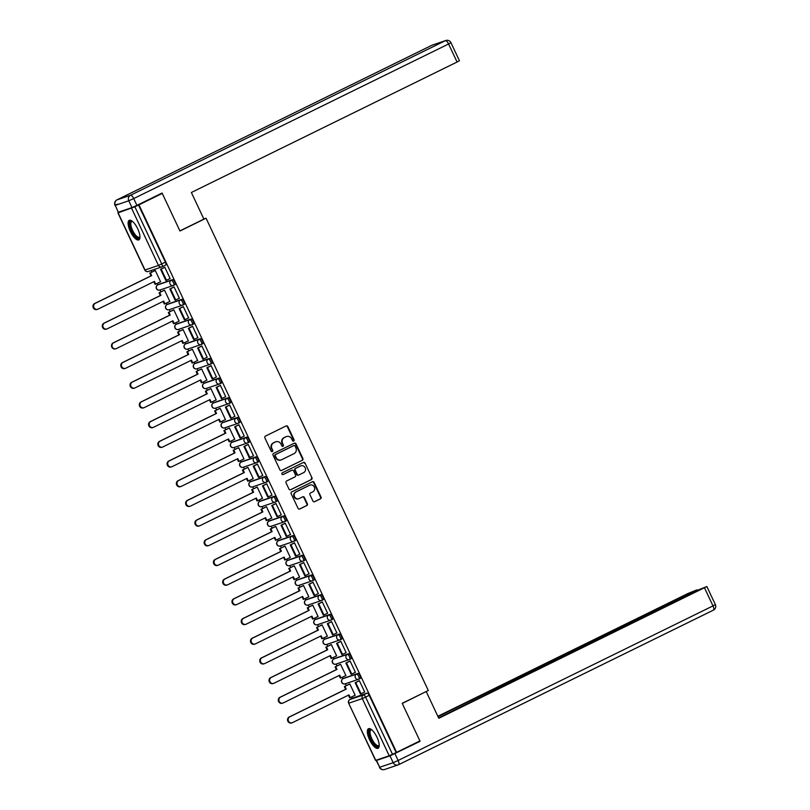 <?xml version="1.0" encoding="UTF-8"?>
<svg xmlns="http://www.w3.org/2000/svg" width="810" height="810" viewBox="0 0 810 810"><rect width="100%" height="100%" fill="white"/><g stroke="black" fill="none" stroke-linecap="round" stroke-linejoin="round"><path stroke-width="1.21" d="M293.676 441.035A0.962 0.891 71.2 0 0 294.07 439.779L287.874 426.617A1.367 1.276 71.2 0 0 286.143 425.938L265.457 436.094A1.367 1.276 71.2 0 0 264.89 437.896L271.087 451.059A0.962 0.891 71.2 0 0 272.302 451.534A0.962 0.891 71.2 0 0 272.697 450.269L271.897 448.568A4.384 4.09 71.2 0 1 273.709 442.797L275.43 441.946A4.384 4.09 71.2 0 1 280.969 444.113L281.769 445.814A0.962 0.891 71.2 0 0 282.984 446.28A0.962 0.891 71.2 0 0 283.378 445.024L282.579 443.323A4.384 4.09 71.2 0 1 284.391 437.552L286.112 436.701A4.384 4.09 71.2 0 1 291.661 438.858L292.461 440.569A0.962 0.891 71.2 0 0 293.676 441.035M293.321 441.126A0.962 0.891 71.2 0 0 293.595 439.941L287.398 426.779A1.367 1.276 71.2 0 0 286.041 425.989M271.947 451.615A0.962 0.891 71.2 0 0 272.221 450.431L271.897 448.568M282.639 446.371A0.962 0.891 71.2 0 0 282.903 445.186L282.579 443.323M358.992 679.094L360.197 678.507A2.794 1.002 -116.1 0 0 360.248 678.486A2.794 1.002 -116.1 0 0 359.934 675.601A2.794 1.002 -116.1 0 0 357.828 673.454L344.361 678.031A2.794 1.002 -116.1 0 0 344.311 678.051A2.794 1.002 -116.1 0 0 344.27 678.071M349.728 659.411L350.933 658.813A2.794 1.002 -116.1 0 0 350.983 658.803A2.794 1.002 -116.1 0 0 350.669 655.908A2.794 1.002 -116.1 0 0 348.563 653.771L335.087 658.338A2.794 1.002 -116.1 0 0 335.046 658.358A2.794 1.002 -116.1 0 0 335.006 658.378M340.463 639.718L341.668 639.13A2.794 1.002 -116.1 0 0 341.709 639.11A2.794 1.002 -116.1 0 0 341.405 636.225A2.794 1.002 -116.1 0 0 339.299 634.078L325.822 638.655A2.794 1.002 -116.1 0 0 325.782 638.675A2.794 1.002 -116.1 0 0 325.742 638.695M331.199 620.025L332.404 619.437A2.794 1.002 -116.1 0 0 332.444 619.417A2.794 1.002 -116.1 0 0 332.141 616.531A2.794 1.002 -116.1 0 0 330.034 614.385L316.558 618.962A2.794 1.002 -116.1 0 0 316.518 618.982A2.794 1.002 -116.1 0 0 316.477 619.002M321.934 600.342L323.139 599.744A2.794 1.002 -116.1 0 0 323.18 599.734A2.794 1.002 -116.1 0 0 322.876 596.838A2.794 1.002 -116.1 0 0 320.76 594.702L307.294 599.279A2.794 1.002 -116.1 0 0 307.253 599.289A2.794 1.002 -116.1 0 0 307.213 599.319M312.67 580.649L313.875 580.061A2.794 1.002 -116.1 0 0 313.916 580.041A2.794 1.002 -116.1 0 0 313.612 577.155A2.794 1.002 -116.1 0 0 311.496 575.009L298.029 579.585A2.794 1.002 -116.1 0 0 297.989 579.606A2.794 1.002 -116.1 0 0 297.948 579.626M303.406 560.965L304.611 560.368A2.794 1.002 -116.1 0 0 304.651 560.348A2.794 1.002 -116.1 0 0 304.347 557.462A2.794 1.002 -116.1 0 0 302.231 555.326L288.765 559.892A2.794 1.002 -116.1 0 0 288.725 559.913A2.794 1.002 -116.1 0 0 288.684 559.933M294.141 541.272L295.346 540.685A2.794 1.002 -116.1 0 0 295.387 540.665A2.794 1.002 -116.1 0 0 295.083 537.779A2.794 1.002 -116.1 0 0 292.967 535.633L279.501 540.209A2.794 1.002 -116.1 0 0 279.46 540.219A2.794 1.002 -116.1 0 0 279.42 540.25M284.877 521.579L286.082 520.992A2.794 1.002 -116.1 0 0 286.122 520.972A2.794 1.002 -116.1 0 0 285.819 518.086A2.794 1.002 -116.1 0 0 283.702 515.94L270.236 520.516A2.794 1.002 -116.1 0 0 270.196 520.536A2.794 1.002 -116.1 0 0 270.155 520.557M275.613 501.896L276.817 501.299A2.794 1.002 -116.1 0 0 276.858 501.289A2.794 1.002 -116.1 0 0 276.554 498.393A2.794 1.002 -116.1 0 0 274.438 496.257L260.972 500.823A2.794 1.002 -116.1 0 0 260.931 500.843A2.794 1.002 -116.1 0 0 260.891 500.863M266.348 482.203L267.553 481.616A2.794 1.002 -116.1 0 0 267.594 481.596A2.794 1.002 -116.1 0 0 267.29 478.71A2.794 1.002 -116.1 0 0 265.174 476.563L251.707 481.14A2.794 1.002 -116.1 0 0 251.667 481.16A2.794 1.002 -116.1 0 0 251.626 481.18M257.084 462.51L258.289 461.923A2.794 1.002 -116.1 0 0 258.329 461.902A2.794 1.002 -116.1 0 0 258.025 459.017A2.794 1.002 -116.1 0 0 255.909 456.87L242.443 461.447A2.794 1.002 -116.1 0 0 242.392 461.467A2.794 1.002 -116.1 0 0 242.362 461.487M247.819 442.827L249.024 442.23A2.794 1.002 -116.1 0 0 249.065 442.219A2.794 1.002 -116.1 0 0 248.751 439.324A2.794 1.002 -116.1 0 0 246.645 437.187L233.179 441.764A2.794 1.002 -116.1 0 0 233.128 441.774A2.794 1.002 -116.1 0 0 233.088 441.804M238.545 423.134L239.75 422.547A2.794 1.002 -116.1 0 0 239.8 422.526A2.794 1.002 -116.1 0 0 239.487 419.641A2.794 1.002 -116.1 0 0 237.381 417.494L223.914 422.071A2.794 1.002 -116.1 0 0 223.864 422.091A2.794 1.002 -116.1 0 0 223.823 422.111M229.281 403.451L230.485 402.853A2.794 1.002 -116.1 0 0 230.536 402.833A2.794 1.002 -116.1 0 0 230.222 399.948A2.794 1.002 -116.1 0 0 228.116 397.811L214.65 402.378A2.794 1.002 -116.1 0 0 214.599 402.398A2.794 1.002 -116.1 0 0 214.559 402.418M220.016 383.758L221.221 383.16A2.794 1.002 -116.1 0 0 221.272 383.15A2.794 1.002 -116.1 0 0 220.958 380.255A2.794 1.002 -116.1 0 0 218.852 378.118L205.375 382.695A2.794 1.002 -116.1 0 0 205.335 382.705A2.794 1.002 -116.1 0 0 205.294 382.735M210.752 364.065L211.957 363.477A2.794 1.002 -116.1 0 0 211.997 363.457A2.794 1.002 -116.1 0 0 211.694 360.572A2.794 1.002 -116.1 0 0 209.587 358.425L196.111 363.001A2.794 1.002 -116.1 0 0 196.071 363.022A2.794 1.002 -116.1 0 0 196.03 363.042M201.487 344.382L202.692 343.784A2.794 1.002 -116.1 0 0 202.733 343.764A2.794 1.002 -116.1 0 0 202.429 340.878A2.794 1.002 -116.1 0 0 200.323 338.742L186.847 343.308A2.794 1.002 -116.1 0 0 186.806 343.329A2.794 1.002 -116.1 0 0 186.766 343.349M192.223 324.688L193.428 324.101A2.794 1.002 -116.1 0 0 193.469 324.081A2.794 1.002 -116.1 0 0 193.165 321.195A2.794 1.002 -116.1 0 0 191.049 319.049L177.582 323.625A2.794 1.002 -116.1 0 0 177.542 323.646A2.794 1.002 -116.1 0 0 177.501 323.666M182.959 304.995L184.164 304.408A2.794 1.002 -116.1 0 0 184.204 304.388A2.794 1.002 -116.1 0 0 183.9 301.502A2.794 1.002 -116.1 0 0 181.784 299.356L168.318 303.932A2.794 1.002 -116.1 0 0 168.277 303.952A2.794 1.002 -116.1 0 0 168.237 303.973M173.694 285.312L174.899 284.715A2.794 1.002 -116.1 0 0 174.94 284.705A2.794 1.002 -116.1 0 0 174.636 281.809A2.794 1.002 -116.1 0 0 172.52 279.673L159.054 284.249A2.794 1.002 -116.1 0 0 159.013 284.259A2.794 1.002 -116.1 0 0 158.973 284.29M137.751 228.855A10.894 3.888 -116.1 0 0 129.246 220.34A10.894 3.888 -116.1 0 0 130.329 231.376A10.894 3.888 -116.1 0 0 138.844 239.892A10.894 3.888 -116.1 0 0 137.751 228.855M376.984 737.242A10.894 3.888 -116.1 0 0 368.469 728.727A10.894 3.888 -116.1 0 0 369.562 739.763A10.894 3.888 -116.1 0 0 378.067 748.278A10.894 3.888 -116.1 0 0 376.984 737.242M312.913 501.015A1.367 1.276 71.2 0 0 314.644 501.694L320.446 498.849A1.367 1.276 71.2 0 0 321.013 497.046L314.138 482.426A1.367 1.276 71.2 0 0 312.407 481.748L291.721 491.903A1.367 1.276 71.2 0 0 291.154 493.705L298.039 508.326A1.367 1.276 71.2 0 0 299.771 509.004L306.777 505.561A1.367 1.276 71.2 0 0 307.344 503.759L304.398 497.502A1.367 1.276 71.2 0 0 302.667 496.824L299.194 498.535A3.665 3.422 71.2 0 1 294.465 496.52A3.665 3.422 71.2 0 1 296.075 491.903L309.683 485.22A3.665 3.422 71.2 0 1 314.412 487.225A3.665 3.422 71.2 0 1 312.802 491.842L310.534 492.956A1.367 1.276 71.2 0 0 309.967 494.758L312.913 501.015M159.185 194.451L162.263 193.408L179.962 231.022L206.064 218.204L428.308 690.495L402.205 703.313L419.904 740.927L396.606 752.358L138.966 204.849L134.865 206.793L161.767 263.959A2.794 1.002 63.9 0 1 162.051 266.794A2.794 1.002 63.9 0 1 162 266.814A2.794 2.602 71.2 0 1 161.716 266.935A2.794 2.794 0 0 0 162.051 266.794L165.675 265.012A2.794 1.002 63.9 0 1 165.635 265.032L162.091 266.774M162.263 193.408L138.966 204.849M302.322 460.313A1.367 1.276 71.2 0 0 302.889 458.511L296.004 443.89A1.367 1.276 71.2 0 0 294.273 443.222L273.588 453.377A1.367 1.276 71.2 0 0 273.031 455.179L279.906 469.8A1.367 1.276 71.2 0 0 281.637 470.468L301.846 460.475A1.367 1.276 71.2 0 0 302.413 458.673L295.529 444.052A1.367 1.276 71.2 0 0 294.172 443.272M305.066 463.158L311.951 477.778A1.367 1.276 71.2 0 1 311.384 479.581L290.699 489.736A1.367 1.276 71.2 0 1 288.967 489.058L286.031 482.8A1.367 1.276 71.2 0 1 286.588 480.998L294.982 476.887A1.367 1.276 71.2 0 0 295.549 475.075L293.595 470.934A1.367 1.276 71.2 0 0 291.863 470.256L283.125 474.538A0.962 0.891 71.2 0 1 281.89 474.012A0.962 0.891 71.2 0 1 282.315 472.807L303.335 462.48A1.367 1.276 71.2 0 1 305.066 463.158L311.951 477.778M353.535 697.764A2.794 1.002 63.9 0 1 353.575 697.734A2.794 1.002 63.9 0 1 353.626 697.724L367.092 693.147L363.457 694.929A2.794 1.002 63.9 0 1 365.604 697.126L392.506 754.302L389.215 755.781L375.556 760.387L348.654 703.212L375.749 760.347M150.964 270.58L151.713 272.17M157.039 283.48L157.707 284.897M160.086 289.96L160.977 291.853M166.303 303.163L166.971 304.59M169.351 309.653L170.242 311.546M175.567 322.856L176.236 324.283A2.794 1.002 63.9 0 1 176.256 324.273A2.794 1.002 63.9 0 1 176.297 324.253L189.763 319.677A2.794 1.002 63.9 0 1 191.879 321.823A2.794 1.002 63.9 0 1 192.183 324.709A2.794 1.002 63.9 0 1 192.142 324.729A2.794 2.602 -108.8 0 1 188.608 323.352A2.794 2.602 -108.8 0 1 189.763 319.677L191.049 319.049M178.615 329.346L179.506 331.239M184.832 342.539L185.5 343.966M187.89 349.029L188.77 350.922M194.096 362.232L194.764 363.66M197.154 368.722L198.045 370.615M203.361 381.925L204.029 383.353M206.418 388.415L207.309 390.298M212.625 401.608L213.303 403.036M215.683 408.098L216.574 409.992M221.889 421.301L222.568 422.729M224.947 427.791L225.838 429.685M231.154 440.994L231.832 442.422M234.211 447.474L235.102 449.368M240.418 460.677L241.096 462.105M243.476 467.167L244.367 469.061M249.693 480.37L250.361 481.798A2.794 1.002 63.9 0 1 250.371 481.788A2.794 1.002 63.9 0 1 250.422 481.768L263.888 477.191A2.794 1.002 63.9 0 1 265.994 479.338A2.794 1.002 63.9 0 1 266.308 482.223A2.794 1.002 63.9 0 1 266.267 482.244A2.794 2.602 -108.8 0 1 262.734 480.867A2.794 2.602 -108.8 0 1 263.888 477.191L265.174 476.563M252.74 486.861L253.631 488.754M258.957 500.064L259.625 501.481A2.794 1.002 63.9 0 1 259.635 501.481A2.794 1.002 63.9 0 1 259.686 501.461L273.152 496.884A2.794 1.002 63.9 0 1 275.268 499.031A2.794 1.002 63.9 0 1 275.572 501.916A2.794 1.002 63.9 0 1 275.532 501.937A2.794 2.602 -108.8 0 1 271.998 500.56A2.794 2.602 -108.8 0 1 273.152 496.884L274.438 496.257M262.005 506.544L262.896 508.437M268.221 519.747L268.89 521.174A2.794 1.002 63.9 0 1 268.91 521.164A2.794 1.002 63.9 0 1 268.95 521.144L282.417 516.577A2.794 1.002 63.9 0 1 284.533 518.714A2.794 1.002 63.9 0 1 284.837 521.61A2.794 1.002 63.9 0 1 284.796 521.62A2.794 2.602 -108.8 0 1 281.262 520.253A2.794 2.602 -108.8 0 1 282.417 516.577L283.702 515.94M271.269 526.237L272.16 528.13M277.486 539.44L278.154 540.867A2.794 1.002 63.9 0 1 278.174 540.857A2.794 1.002 63.9 0 1 278.215 540.837L291.681 536.26A2.794 1.002 63.9 0 1 293.797 538.407A2.794 1.002 63.9 0 1 294.101 541.293A2.794 1.002 63.9 0 1 294.06 541.313A2.794 2.602 -108.8 0 1 290.527 539.936A2.794 2.602 -108.8 0 1 291.681 536.26L292.967 535.633M280.533 545.93L281.424 547.813M286.75 559.123L287.418 560.55A2.794 1.002 63.9 0 1 287.439 560.54A2.794 1.002 63.9 0 1 287.479 560.53L300.945 555.954A2.794 1.002 63.9 0 1 303.061 558.1A2.794 1.002 63.9 0 1 303.365 560.986A2.794 1.002 63.9 0 1 303.325 561.006A2.794 2.602 -108.8 0 1 299.791 559.629A2.794 2.602 -108.8 0 1 300.945 555.954L302.231 555.326M289.798 565.613L290.689 567.506M296.014 578.816L296.683 580.244A2.794 1.002 63.9 0 1 296.703 580.233A2.794 1.002 63.9 0 1 296.743 580.213L310.21 575.647A2.794 1.002 63.9 0 1 312.326 577.783A2.794 1.002 63.9 0 1 312.63 580.669A2.794 1.002 63.9 0 1 312.589 580.689A2.794 2.602 -108.8 0 1 309.055 579.312A2.794 2.602 -108.8 0 1 310.21 575.647L311.496 575.009M299.062 585.306L299.953 587.199M305.279 598.509L305.947 599.937A2.794 1.002 63.9 0 1 305.967 599.926A2.794 1.002 63.9 0 1 306.008 599.906L319.474 595.33A2.794 1.002 63.9 0 1 321.59 597.476A2.794 1.002 63.9 0 1 321.894 600.362A2.794 1.002 63.9 0 1 321.853 600.382A2.794 2.602 -108.8 0 1 318.32 599.005A2.794 2.602 -108.8 0 1 319.474 595.33L320.76 594.702M308.337 604.999L309.217 606.882M314.543 618.192L315.212 619.62M317.601 624.682L318.492 626.576M323.808 637.885L324.476 639.313M326.865 644.375L327.756 646.269M333.072 657.578L333.74 658.996M336.13 664.058L337.021 665.952M342.336 677.261L343.015 678.689A2.794 1.002 63.9 0 1 343.065 678.669L356.542 674.092A2.794 1.002 63.9 0 1 358.648 676.228A2.794 1.002 63.9 0 1 358.951 679.124A2.794 1.002 63.9 0 1 358.911 679.134A2.794 2.602 -108.8 0 1 355.387 677.767A2.794 2.602 -108.8 0 1 356.542 674.092L357.828 673.454M345.394 683.751L346.285 685.645M351.601 696.954L352.279 698.382M396.606 752.358L392.506 754.302M120.639 211.451L118.098 212.838L134.865 206.793M160.005 282.022L160.613 281.809L155.267 270.449L154.589 270.763M169.624 278.751L170.13 278.579L164.784 267.219L164.106 267.533M178.888 298.445L179.395 298.272L174.049 286.912L173.37 287.226M169.27 301.705L169.877 301.502L164.531 290.142L163.853 290.446M188.153 318.127L188.659 317.955L183.313 306.595L182.635 306.919M178.534 321.398L179.142 321.185L173.796 309.835L173.117 310.139M197.417 337.821L197.923 337.649L192.588 326.288L191.909 326.602M187.798 341.091L188.406 340.878L183.06 329.518L182.382 329.822M206.682 357.514L207.198 357.332L201.852 345.981L201.174 346.295M197.063 360.774L197.67 360.572L192.324 349.211L191.646 349.515M215.946 377.197L216.462 377.025L211.116 365.664L210.438 365.988M206.327 380.467L206.935 380.255L201.599 368.894L200.91 369.208M225.21 396.89L225.727 396.718L220.381 385.358L219.702 385.671M215.592 400.15L216.209 399.948L210.863 388.587L210.175 388.891M234.475 416.583L234.991 416.401L229.645 405.041L228.967 405.365M224.866 419.843L225.474 419.641L220.128 408.281L219.439 408.584M243.739 436.266L244.256 436.094L238.91 424.734L238.231 425.048M234.131 439.536L234.738 439.324L229.392 427.964L228.703 428.277M253.003 455.959L253.52 455.787L248.174 444.427L247.495 444.741M243.395 459.219L244.002 459.017L238.656 447.657L237.968 447.96M262.268 475.642L262.784 475.47L257.438 464.11L256.76 464.434M252.659 478.912L253.267 478.71L247.921 467.35L247.232 467.653M271.532 495.335L272.049 495.163L266.703 483.803L266.024 484.117M261.924 498.606L262.531 498.393L257.185 487.033L256.497 487.336M280.797 515.028L281.313 514.846L275.967 503.496L275.289 503.81M271.188 518.289L271.796 518.086L266.45 506.726L265.771 507.03M290.061 534.711L290.577 534.539L285.231 523.179L284.553 523.503M280.452 537.982L281.06 537.769L275.714 526.419L275.035 526.723M299.335 554.404L299.842 554.232L294.496 542.872L293.817 543.186M289.717 557.665L290.324 557.462L284.978 546.102L284.3 546.406M308.6 574.098L309.106 573.915L303.76 562.555L303.082 562.879M298.981 577.358L299.589 577.155L294.243 565.795L293.564 566.099M317.864 593.781L318.37 593.608L313.024 582.248L312.346 582.562M308.245 597.051L308.853 596.838L303.507 585.478L302.829 585.792M327.129 613.474L327.635 613.302L322.299 601.941L321.621 602.255M317.51 616.734L318.117 616.531L312.771 605.171L312.093 605.475M336.393 633.157L336.909 632.985L331.563 621.624L330.885 621.948M326.774 636.427L327.382 636.225L322.046 624.864L321.357 625.168M345.657 652.85L346.174 652.678L340.828 641.317L340.149 641.631M336.039 656.12L336.656 655.908L331.31 644.547L330.622 644.851M354.922 672.543L355.438 672.371L350.092 661.011L349.414 661.324M345.303 675.803L345.921 675.601L340.575 664.24L339.886 664.544M364.186 692.226L364.702 692.054L359.356 680.694L358.678 681.018M354.577 695.496L355.185 695.284L349.839 683.934L349.15 684.237M206.064 218.204L203.826 218.963M396.13 752.52L369.228 695.344A2.794 1.002 -116.1 0 0 367.092 693.147M138.49 205.011L165.402 262.177A2.794 1.002 63.9 0 1 165.675 265.012M286.568 436.519L286.092 436.671A4.384 4.09 71.2 0 0 285.636 436.863L286.112 436.701M282.103 443.475A4.384 4.09 71.2 0 1 283.915 437.714L285.636 436.863M275.886 441.764L275.41 441.926A4.384 4.09 71.2 0 0 274.954 442.108L275.43 441.946M271.421 448.73A4.384 4.09 71.2 0 1 273.233 442.959L274.954 442.108M281.262 470.58L301.846 460.475M295.042 446.047A0.962 0.891 71.2 0 0 293.827 445.571L275.673 454.491A0.962 0.891 71.2 0 0 275.279 455.746L276.119 457.549A4.384 4.09 71.2 0 0 281.667 459.705L294.07 453.61A4.384 4.09 71.2 0 0 295.883 447.839L295.042 446.047M281.212 459.898L280.736 460.06A4.384 4.09 71.2 0 1 275.643 457.711L274.803 455.908A0.962 0.891 71.2 0 1 275.197 454.653L293.352 445.733M290.324 489.847L310.908 479.743A1.367 1.276 71.2 0 0 311.475 477.94M291.681 470.316A1.367 1.276 71.2 0 0 291.387 470.418L282.811 474.63M303.679 472.605A3.665 3.422 71.2 0 0 300.945 465.821A3.665 3.422 71.2 0 0 300.561 465.983L295.772 468.332A1.367 1.276 71.2 0 0 295.204 470.144L297.159 474.285A1.367 1.276 71.2 0 0 298.89 474.964L303.679 472.605M300.945 465.821L300.469 465.983A3.665 3.422 71.2 0 0 300.085 466.145L300.561 465.983M298.414 475.126A1.367 1.276 71.2 0 1 296.683 474.447L294.729 470.306A1.367 1.276 71.2 0 1 295.296 468.494L300.085 466.145M304.59 463.32A1.367 1.276 71.2 0 0 303.244 462.53M310.068 485.058L309.592 485.22A3.665 3.422 71.2 0 0 309.207 485.382L309.683 485.22M298.809 498.687L298.333 498.849A3.665 3.422 71.2 0 1 295.599 492.065L309.207 485.382M299.396 509.115L306.301 505.724A1.367 1.276 71.2 0 0 306.868 503.921L303.922 497.664A1.367 1.276 71.2 0 0 302.565 496.874M314.27 501.805L319.97 499.011A1.367 1.276 71.2 0 0 320.537 497.208L313.662 482.588A1.367 1.276 71.2 0 0 312.306 481.798M97.656 309.258L97.038 309.471A3.21 2.997 -108.8 0 1 94.638 303.527L95.266 303.315A3.21 2.997 71.2 0 0 97.656 309.258A3.21 2.997 71.2 0 0 97.99 309.126L154.416 281.424L155.692 284.138L160.582 281.738M155.692 284.138L155.075 284.35L153.829 281.708M94.638 303.527L151.065 275.825L149.789 273.112L155.297 270.5M155.064 270.52L149.789 273.112M164.683 267.259L160.572 269.274L165.858 280.503L166.475 280.3L161.19 269.062L164.815 267.28M166.475 280.3L170.1 278.518M160.572 269.274L161.19 269.062M95.266 303.315L151.683 275.613L150.407 272.899M151.683 275.613L151.065 275.825M203.897 219.115L191.362 192.486L457.073 62.026L448.578 43.983L133.711 198.571L136.92 205.386L162.081 193.033L179.901 230.89L203.897 219.115M118.513 212.169L131.979 207.593L128.77 200.779L115.303 205.355L118.23 212.23L115.303 205.355A4.192 3.908 71.2 0 1 117.035 199.847L130.501 195.271L445.368 40.682L431.902 45.259L117.035 199.847A4.192 1.498 -116.1 0 0 116.964 199.868A4.192 1.498 -116.1 0 0 116.893 199.918M432.337 45.077A4.192 4.192 0 0 0 431.841 45.279A4.192 1.498 -116.1 0 1 431.902 45.259A4.192 3.908 -108.8 0 1 432.337 45.077L445.804 40.5A4.192 3.908 71.2 0 0 445.368 40.682A4.192 1.498 -116.1 0 1 448.578 43.983L450.947 42.687L459.442 60.73L457.073 62.026M136.92 205.386L131.979 207.593M389.975 755.872L376.508 760.438L379.718 767.262L393.184 762.686L389.975 755.872L420.086 741.302L402.266 703.434L425.23 692.003M426.262 691.659L438.787 718.288L706.867 586.541L698.028 590.034L521.67 677.18M438.625 717.943L521.539 676.897M694.848 591.594L696.732 589.943L688.176 593.386L437.845 716.283M515.788 680.056L515.302 679.023L513.064 679.782L438.007 716.627M515.302 679.023L520.243 676.806L520.648 677.676M694.646 591.178L520.243 676.806M420.086 741.302L416.998 742.345M377.48 759.76L376.508 760.438M513.682 681.099L513.064 679.782M139.978 236.885A9.426 3.372 63.9 0 1 139.978 236.895A9.426 3.372 63.9 0 1 138.986 238.17A9.426 3.372 63.9 0 1 131.767 230.739A9.426 3.372 63.9 0 1 130.967 221.13A9.426 3.372 63.9 0 1 132.303 221.272A9.426 3.372 63.9 0 1 132.314 221.272M132.506 221.434A8.728 3.119 -116.1 0 0 131.848 221.474A8.728 3.119 -116.1 0 0 131.716 221.535A8.728 3.119 -116.1 0 0 132.678 230.556A8.728 3.119 -116.1 0 0 139.279 237.249A8.728 3.119 -116.1 0 0 139.411 237.198A8.728 3.119 -116.1 0 0 139.968 236.631M129.853 220.188A10.824 3.868 -116.1 0 0 131.504 231.356A10.824 3.868 -116.1 0 0 139.33 239.497M379.212 745.271A9.426 3.372 63.9 0 1 379.201 745.291A9.426 3.372 63.9 0 1 378.219 746.557A9.426 3.372 63.9 0 1 371 739.135A9.426 3.372 63.9 0 1 370.2 729.526A9.426 3.372 63.9 0 1 371.527 729.658A9.426 3.372 63.9 0 1 371.547 729.668M371.739 729.82A8.728 3.119 -116.1 0 0 371.081 729.861A8.728 3.119 -116.1 0 0 370.95 729.921A8.728 3.119 -116.1 0 0 371.911 738.943A8.728 3.119 -116.1 0 0 378.503 745.645A8.728 3.119 -116.1 0 0 378.645 745.585A8.728 3.119 -116.1 0 0 379.201 745.028M369.087 728.575A10.824 3.868 -116.1 0 0 370.737 739.743A10.824 3.868 -116.1 0 0 378.564 747.883M106.93 328.951L106.302 329.164A3.21 2.997 -108.8 0 1 103.913 323.22L104.53 323.008A3.21 2.997 71.2 0 0 106.93 328.951A3.21 2.997 71.2 0 0 107.254 328.809L163.681 301.117L164.956 303.831L169.847 301.421M164.956 303.831L164.339 304.033L163.094 301.401M103.913 323.22L160.329 295.518L159.054 292.805L164.562 290.193M164.329 290.213L159.054 292.805M173.947 286.942L169.837 288.967L175.122 300.196L175.74 299.983L170.454 288.755L174.079 286.973M175.74 299.983L179.364 298.201M169.837 288.967L170.454 288.755M104.53 323.008L160.947 295.306L159.671 292.592M160.947 295.306L160.329 295.518M116.195 348.644L115.577 348.847A3.21 2.997 -108.8 0 1 113.177 342.903L113.795 342.691A3.21 2.997 71.2 0 0 116.195 348.644A3.21 2.997 71.2 0 0 116.529 348.502L172.945 320.8L174.221 323.514L179.111 321.114M174.221 323.514L173.603 323.727L172.358 321.084M113.177 342.903L169.594 315.201L168.318 312.488L173.826 309.886M173.603 309.896L168.318 312.488M183.212 306.636L179.101 308.65L184.386 319.889L185.004 319.677L179.719 308.438L183.344 306.666M185.004 319.677L188.629 317.895M179.101 308.65L179.719 308.438M113.795 342.691L170.211 314.999L168.936 312.285M170.211 314.999L169.594 315.201M125.459 368.327L124.841 368.54A3.21 2.997 -108.8 0 1 122.442 362.596L123.059 362.384A3.21 2.997 71.2 0 0 125.459 368.327A3.21 2.997 71.2 0 0 125.793 368.196L182.209 340.494L183.485 343.207L188.376 340.808M183.485 343.207L182.868 343.42L181.622 340.777M122.442 362.596L178.858 334.894L177.582 332.181L183.09 329.569M182.868 329.589L177.582 332.181M192.476 326.319L188.365 328.344L193.651 339.572L194.268 339.37L188.983 328.131L192.608 326.349M194.268 339.37L197.903 337.588M188.365 328.344L188.983 328.131M123.059 362.384L179.476 334.682L178.2 331.968M179.476 334.682L178.858 334.894M134.723 388.02L134.106 388.233A3.21 2.997 -108.8 0 1 131.706 382.29L132.324 382.077A3.21 2.997 71.2 0 0 134.723 388.02A3.21 2.997 71.2 0 0 135.057 387.879L191.474 360.177L192.75 362.89L197.64 360.49M192.75 362.89L192.132 363.103L190.887 360.47M131.706 382.29L188.123 354.588L186.847 351.874L192.355 349.262M192.132 349.282L186.847 351.874M201.741 346.012L197.63 348.037L202.915 359.265L203.533 359.053L198.248 347.824L201.882 346.042M203.533 359.053L207.168 357.271M197.63 348.037L198.248 347.824M132.324 382.077L188.74 354.375L187.464 351.661M188.74 354.375L188.123 354.588M143.988 407.703L143.37 407.916A3.21 2.997 -108.8 0 1 140.97 401.973L141.588 401.76A3.21 2.997 71.2 0 0 143.988 407.703A3.21 2.997 71.2 0 0 144.322 407.572L200.738 379.87L202.014 382.583L206.904 380.184M202.014 382.583L201.396 382.796L200.151 380.153M140.97 401.973L197.387 374.271L196.111 371.557L201.619 368.955M201.396 368.965L196.111 371.557M211.005 365.705L206.894 367.72L212.179 378.958L212.797 378.746L207.512 367.507L211.147 365.725M212.797 378.746L216.432 376.964M206.894 367.72L207.512 367.507M141.588 401.76L198.005 374.068L196.729 371.355M198.005 374.068L197.387 374.271M153.252 427.397L152.634 427.609A3.21 2.997 -108.8 0 1 150.235 421.666L150.852 421.453A3.21 2.997 71.2 0 0 153.252 427.397A3.21 2.997 71.2 0 0 153.586 427.255L210.003 399.563L211.278 402.276L216.169 399.877M211.278 402.276L210.661 402.479L209.425 399.846M150.235 421.666L206.651 393.964L205.375 391.25L210.883 388.638M210.661 388.658L205.375 391.25M220.269 385.388L216.159 387.413L221.444 398.642L222.061 398.429L216.776 387.2L220.411 385.418M222.061 398.429L225.696 396.647M216.159 387.413L216.776 387.2M150.852 421.453L207.269 393.751L205.993 391.038M207.269 393.751L206.651 393.964M162.516 447.09L161.899 447.292A3.21 2.997 -108.8 0 1 159.499 441.349L160.117 441.146A3.21 2.997 71.2 0 0 162.516 447.09A3.21 2.997 71.2 0 0 162.85 446.948L219.267 419.246L220.543 421.959L225.433 419.56M220.543 421.959L219.925 422.172L218.69 419.539M159.499 441.349L215.916 413.657L214.64 410.943L220.148 408.331M219.925 408.341L214.64 410.943M229.534 405.081L225.423 407.096L230.708 418.335L231.326 418.122L226.041 406.893L229.675 405.111M231.326 418.122L234.961 416.34M225.423 407.096L226.041 406.893M160.117 441.146L216.533 413.444L215.257 410.731M216.533 413.444L215.916 413.657M171.781 466.773L171.163 466.985A3.21 2.997 -108.8 0 1 168.763 461.042L169.381 460.829A3.21 2.997 71.2 0 0 171.781 466.773A3.21 2.997 71.2 0 0 172.115 466.641L228.531 438.939L229.807 441.652L234.697 439.253M229.807 441.652L229.19 441.865L227.954 439.222M168.763 461.042L225.18 433.34L223.904 430.626L229.412 428.014M229.19 428.034L223.904 430.626M238.798 424.774L234.687 426.789L239.973 438.018L240.6 437.815L235.305 426.576L238.94 424.794M240.6 437.815L244.225 436.033M234.687 426.789L235.305 426.576M169.381 460.829L225.798 433.137L224.522 430.414M225.798 433.137L225.18 433.34M181.045 486.466L180.427 486.678A3.21 2.997 -108.8 0 1 178.028 480.735L178.645 480.522A3.21 2.997 71.2 0 0 181.045 486.466A3.21 2.997 71.2 0 0 181.379 486.324L237.796 458.632L239.071 461.346L243.962 458.946M239.071 461.346L238.454 461.548L237.219 458.916M178.028 480.735L234.444 453.033L233.169 450.319L238.677 447.707M238.454 447.727L233.169 450.319M248.073 444.457L243.952 446.482L249.237 457.711L249.865 457.498L244.579 446.269L248.204 444.487M249.865 457.498L253.489 455.716M243.952 446.482L244.579 446.269M178.645 480.522L235.072 452.82L233.786 450.107M235.072 452.82L234.444 453.033M190.309 506.159L189.692 506.361A3.21 2.997 -108.8 0 1 187.292 500.418L187.91 500.216A3.21 2.997 71.2 0 0 190.309 506.159A3.21 2.997 71.2 0 0 190.644 506.017L247.06 478.315L248.346 481.029L253.226 478.629M248.346 481.029L247.718 481.241L246.483 478.599M187.292 500.418L243.709 472.726L242.433 470.013L247.941 467.4M247.718 467.41L242.433 470.013M257.337 464.15L253.216 466.165L258.511 477.404L259.129 477.191L253.844 465.963L257.469 464.181M259.129 477.191L262.754 475.409M253.216 466.165L253.844 465.963M187.91 500.216L244.336 472.513L243.051 469.8M244.336 472.513L243.709 472.726M199.574 525.842L198.956 526.054A3.21 2.997 -108.8 0 1 196.557 520.111L197.174 519.899A3.21 2.997 71.2 0 0 199.574 525.842A3.21 2.997 71.2 0 0 199.908 525.71L256.325 498.008L257.61 500.722L262.491 498.322M257.61 500.722L256.993 500.934L255.747 498.292M196.557 520.111L252.983 492.409L251.697 489.696L257.205 487.083M256.983 487.104L251.697 489.696M266.601 483.843L262.491 485.858L267.776 497.087L268.393 496.884L263.108 485.646L266.733 483.864M268.393 496.884L272.018 495.102M262.491 485.858L263.108 485.646M197.174 519.899L253.601 492.196L252.325 489.483M253.601 492.196L252.983 492.409M208.838 545.535L208.221 545.748A3.21 2.997 -108.8 0 1 205.821 539.804L206.439 539.592A3.21 2.997 71.2 0 0 208.838 545.535A3.21 2.997 71.2 0 0 209.172 545.393L265.599 517.691L266.875 520.405L271.765 518.005M266.875 520.405L266.257 520.617L265.012 517.985M205.821 539.804L262.248 512.102L260.972 509.389L266.47 506.776M266.247 506.797L260.972 509.389M275.866 503.526L271.755 505.551L277.04 516.78L277.658 516.567L272.373 505.339L275.997 503.557M277.658 516.567L281.283 514.785M271.755 505.551L272.373 505.339M206.439 539.592L262.865 511.89L261.589 509.176M262.865 511.89L262.248 512.102M218.103 565.218L217.485 565.431A3.21 2.997 -108.8 0 1 215.085 559.487L215.713 559.275A3.21 2.997 71.2 0 0 218.103 565.218A3.21 2.997 71.2 0 0 218.437 565.086L274.863 537.384L276.139 540.098L281.029 537.698M276.139 540.098L275.522 540.31L274.276 537.668M215.085 559.487L271.512 531.785L270.236 529.072L275.744 526.47M275.511 526.48L270.236 529.072M285.13 523.219L281.019 525.234L286.305 536.473L286.922 536.26L281.637 525.022L285.262 523.24M286.922 536.26L290.547 534.478M281.019 525.234L281.637 525.022M215.713 559.275L272.13 531.583L270.854 528.869M272.13 531.583L271.512 531.785M227.377 584.911L226.749 585.124A3.21 2.997 -108.8 0 1 224.35 579.18L224.977 578.968A3.21 2.997 71.2 0 0 227.377 584.911A3.21 2.997 71.2 0 0 227.701 584.769L284.128 557.077L285.404 559.791L290.294 557.391M285.404 559.791L284.786 559.994L283.541 557.361M224.35 579.18L280.776 551.478L279.501 548.765L285.009 546.153M284.776 546.173L279.501 548.765M294.394 542.903L290.284 544.928L295.569 556.156L296.187 555.943L290.901 544.715L294.526 542.933M296.187 555.943L299.811 554.172M290.284 544.928L290.901 544.715M224.977 578.968L281.394 551.266L280.118 548.552M281.394 551.266L280.776 551.478M236.641 604.604L236.014 604.807A3.21 2.997 -108.8 0 1 233.624 598.863L234.242 598.661A3.21 2.997 71.2 0 0 236.641 604.604A3.21 2.997 71.2 0 0 236.976 604.462L293.392 576.76L294.668 579.474L299.558 577.074M294.668 579.474L294.05 579.687L292.805 577.054M233.624 598.863L290.041 571.171L288.765 568.458L294.273 565.846M294.04 565.856L288.765 568.458M303.659 562.596L299.548 564.611L304.833 575.849L305.451 575.637L300.166 564.408L303.791 562.626M305.451 575.637L309.076 573.855M299.548 564.611L300.166 564.408M234.242 598.661L290.658 570.959L289.383 568.245M290.658 570.959L290.041 571.171M245.906 624.287L245.288 624.5A3.21 2.997 -108.8 0 1 242.889 618.556L243.506 618.344A3.21 2.997 71.2 0 0 245.906 624.287A3.21 2.997 71.2 0 0 246.24 624.156L302.656 596.454L303.932 599.167L308.823 596.767M303.932 599.167L303.315 599.38L302.069 596.737M242.889 618.556L299.305 590.854L298.029 588.141L303.537 585.529M303.315 585.549L298.029 588.141M312.923 582.289L308.812 584.304L314.098 595.532L314.715 595.33L309.43 584.091L313.055 582.309M314.715 595.33L318.34 593.548M308.812 584.304L309.43 584.091M243.506 618.344L299.923 590.652L298.647 587.938M299.923 590.652L299.305 590.854M255.17 643.98L254.553 644.193A3.21 2.997 -108.8 0 1 252.153 638.25L252.771 638.037A3.21 2.997 71.2 0 0 255.17 643.98A3.21 2.997 71.2 0 0 255.504 643.839L311.921 616.147L313.197 618.86L318.087 616.461M313.197 618.86L312.579 619.063L311.334 616.43M252.153 638.25L308.57 610.548L307.294 607.834L312.802 605.222M312.579 605.242L307.294 607.834M322.188 601.972L318.077 603.997L323.362 615.225L323.98 615.013L318.695 603.784L322.319 602.002M323.98 615.013L327.615 613.231M318.077 603.997L318.695 603.784M252.771 638.037L309.187 610.335L307.911 607.621M309.187 610.335L308.57 610.548M264.435 663.673L263.817 663.876A3.21 2.997 -108.8 0 1 261.417 657.933L262.035 657.73A3.21 2.997 71.2 0 0 264.435 663.673A3.21 2.997 71.2 0 0 264.769 663.532L321.185 635.83L322.461 638.543L327.351 636.144M322.461 638.543L321.843 638.756L320.598 636.113M261.417 657.933L317.834 630.241L316.558 627.527L322.066 624.915M321.843 624.925L316.558 627.527M331.452 621.665L327.341 623.68L332.626 634.918L333.244 634.706L327.959 623.477L331.594 621.695M333.244 634.706L336.879 632.924M327.341 623.68L327.959 623.477M262.035 657.73L318.451 630.028L317.176 627.315M318.451 630.028L317.834 630.241M273.699 683.356L273.081 683.569A3.21 2.997 -108.8 0 1 270.682 677.626L271.299 677.413A3.21 2.997 71.2 0 0 273.699 683.356A3.21 2.997 71.2 0 0 274.033 683.225L330.45 655.523L331.725 658.236L336.616 655.837M331.725 658.236L331.108 658.449L329.873 655.806M270.682 677.626L327.098 649.924L325.822 647.21L331.33 644.598M331.108 644.618L325.822 647.21M340.716 641.358L336.606 643.373L341.891 654.601L342.508 654.399L337.223 643.16L340.858 641.378M342.508 654.399L346.143 652.617M336.606 643.373L337.223 643.16M271.299 677.413L327.716 649.711L326.44 646.998M327.716 649.711L327.098 649.924M282.963 703.05L282.346 703.262A3.21 2.997 -108.8 0 1 279.946 697.319L280.564 697.106A3.21 2.997 71.2 0 0 282.963 703.05A3.21 2.997 71.2 0 0 283.298 702.908L339.714 675.206L340.99 677.919L345.88 675.52M340.99 677.919L340.372 678.132L339.137 675.499M279.946 697.319L336.363 669.617L335.087 666.903L340.595 664.291M340.372 664.311L335.087 666.903M349.981 661.041L345.87 663.066L351.155 674.295L351.773 674.082L346.488 662.853L350.123 661.071M351.773 674.082L355.408 672.3M345.87 663.066L346.488 662.853M280.564 697.106L336.98 669.404L335.704 666.691M336.98 669.404L336.363 669.617M292.228 722.733L291.61 722.945A3.21 2.997 -108.8 0 1 289.21 717.002L289.828 716.789A3.21 2.997 71.2 0 0 292.228 722.733A3.21 2.997 71.2 0 0 292.562 722.601L348.978 694.899L350.254 697.612L355.144 695.213M350.254 697.612L349.636 697.825L348.401 695.183M289.21 717.002L345.627 689.3L344.351 686.586L349.859 683.984M349.636 683.994L344.351 686.586M359.245 680.734L355.134 682.749L360.42 693.988L361.037 693.775L355.752 682.536L359.387 680.754M361.037 693.775L364.672 691.993M355.134 682.749L355.752 682.536M289.828 716.789L346.245 689.097L344.969 686.384M346.245 689.097L345.627 689.3M342.974 678.709A2.794 1.002 63.9 0 1 343.025 678.679A2.794 2.794 0 0 0 341.678 682.253A2.794 2.794 0 0 0 345.151 683.832A2.794 2.602 -108.8 0 1 341.911 682.334A2.794 2.602 71.2 0 1 343.065 678.669L344.361 678.031M333.71 659.026A2.794 1.002 63.9 0 1 333.76 658.996A2.794 1.002 63.9 0 1 333.801 658.976L347.277 654.399A2.794 1.002 63.9 0 1 349.383 656.546A2.794 1.002 63.9 0 1 349.687 659.431A2.794 1.002 63.9 0 1 349.647 659.451A2.794 2.602 -108.8 0 1 346.123 658.074A2.794 2.602 -108.8 0 1 347.277 654.399L348.563 653.771M335.087 658.338L333.801 658.976A2.794 2.602 71.2 0 0 332.647 662.651A2.794 2.602 -108.8 0 0 335.887 664.139L349.363 659.573A2.794 2.794 0 0 0 349.687 659.431L350.983 658.803M324.445 639.333A2.794 1.002 63.9 0 1 324.496 639.303A2.794 1.002 63.9 0 1 324.537 639.282L338.003 634.706A2.794 1.002 63.9 0 1 340.119 636.852A2.794 1.002 63.9 0 1 340.423 639.738A2.794 1.002 63.9 0 1 340.382 639.758A2.794 2.602 -108.8 0 1 336.859 638.381A2.794 2.602 -108.8 0 1 338.003 634.706L339.299 634.078M325.822 638.655L324.537 639.282A2.794 2.602 71.2 0 0 323.382 642.958A2.794 2.602 -108.8 0 0 326.622 644.456L340.089 639.88A2.794 2.794 0 0 0 340.423 639.738L341.709 639.11M315.181 619.65A2.794 1.002 63.9 0 1 315.232 619.61A2.794 1.002 63.9 0 1 315.272 619.599L328.738 615.023A2.794 1.002 63.9 0 1 330.855 617.159A2.794 1.002 63.9 0 1 331.158 620.055A2.794 1.002 63.9 0 1 331.118 620.065A2.794 2.602 -108.8 0 1 327.584 618.698A2.794 2.602 -108.8 0 1 328.738 615.023L330.034 614.385M316.558 618.962L315.272 619.599A2.794 2.602 71.2 0 0 314.118 623.265A2.794 2.602 -108.8 0 0 317.358 624.763L330.824 620.187A2.794 2.794 0 0 0 331.158 620.055L332.444 619.417M307.294 599.279L306.008 599.906A2.794 2.602 71.2 0 0 304.854 603.582A2.794 2.602 -108.8 0 0 308.094 605.07L321.56 600.504A2.794 2.794 0 0 0 321.894 600.362L323.18 599.734M298.029 579.585L296.743 580.213A2.794 2.602 71.2 0 0 295.589 583.888A2.794 2.602 -108.8 0 0 298.829 585.387L312.296 580.81A2.794 2.794 0 0 0 312.63 580.669L313.916 580.041M288.765 559.892L287.479 560.53A2.794 2.602 71.2 0 0 286.325 564.206A2.794 2.602 -108.8 0 0 289.565 565.694L303.031 561.117A2.794 2.794 0 0 0 303.365 560.986L304.651 560.348M279.501 540.209L278.215 540.837A2.794 2.602 71.2 0 0 277.06 544.512A2.794 2.602 -108.8 0 0 280.3 546.011L293.767 541.434A2.794 2.794 0 0 0 294.101 541.293L295.387 540.665M270.236 520.516L268.95 521.144A2.794 2.602 71.2 0 0 267.796 524.819A2.794 2.602 -108.8 0 0 271.036 526.318L284.502 521.741A2.794 2.794 0 0 0 284.837 521.61L286.122 520.972M260.972 500.823L259.686 501.461A2.794 2.602 71.2 0 0 258.532 505.136A2.794 2.602 -108.8 0 0 261.772 506.625L275.238 502.058A2.794 2.794 0 0 0 275.572 501.916L276.858 501.289M251.707 481.14L250.422 481.768A2.794 2.602 71.2 0 0 249.267 485.443A2.794 2.602 -108.8 0 0 252.507 486.942L265.974 482.365A2.794 2.794 0 0 0 266.308 482.223L267.594 481.596M241.056 462.135A2.794 1.002 63.9 0 1 241.107 462.095A2.794 1.002 63.9 0 1 241.157 462.085L254.623 457.508A2.794 1.002 63.9 0 1 256.729 459.645A2.794 1.002 63.9 0 1 257.043 462.54A2.794 1.002 63.9 0 1 256.993 462.55A2.794 2.602 -108.8 0 1 253.469 461.184A2.794 2.602 -108.8 0 1 254.623 457.508L255.909 456.87M242.443 461.447L241.157 462.085A2.794 2.602 71.2 0 0 240.003 465.75A2.794 2.602 -108.8 0 0 243.243 467.248L256.709 462.672A2.794 2.794 0 0 0 257.043 462.54L258.329 461.902M231.792 442.442A2.794 1.002 63.9 0 1 231.842 442.412A2.794 1.002 63.9 0 1 231.883 442.392L245.359 437.815A2.794 1.002 63.9 0 1 247.465 439.962A2.794 1.002 63.9 0 1 247.779 442.847A2.794 1.002 63.9 0 1 247.728 442.867A2.794 2.602 -108.8 0 1 244.205 441.49A2.794 2.602 -108.8 0 1 245.359 437.815L246.645 437.187M233.179 441.764L231.883 442.392A2.794 2.602 71.2 0 0 230.739 446.067A2.794 2.602 -108.8 0 0 233.969 447.555L247.445 442.989A2.794 2.794 0 0 0 247.779 442.847L249.065 442.219M222.527 422.749A2.794 1.002 63.9 0 1 222.578 422.719A2.794 1.002 63.9 0 1 222.618 422.699L236.095 418.132A2.794 1.002 63.9 0 1 238.201 420.268A2.794 1.002 63.9 0 1 238.515 423.154A2.794 1.002 63.9 0 1 238.464 423.174A2.794 2.602 -108.8 0 1 234.94 421.797A2.794 2.602 -108.8 0 1 236.095 418.132L237.381 417.494M223.914 422.071L222.618 422.699A2.794 2.602 71.2 0 0 221.474 426.374A2.794 2.602 -108.8 0 0 224.704 427.872L238.18 423.296A2.794 2.794 0 0 0 238.515 423.154L239.8 422.526M213.263 403.066A2.794 1.002 63.9 0 1 213.314 403.026A2.794 1.002 63.9 0 1 213.354 403.016L226.83 398.439A2.794 1.002 63.9 0 1 228.936 400.585A2.794 1.002 63.9 0 1 229.24 403.471A2.794 1.002 63.9 0 1 229.2 403.491A2.794 2.602 -108.8 0 1 225.676 402.114A2.794 2.602 -108.8 0 1 226.83 398.439L228.116 397.811M214.65 402.378L213.354 403.016A2.794 2.602 71.2 0 0 212.2 406.691A2.794 2.602 -108.8 0 0 215.44 408.179L228.916 403.603A2.794 2.794 0 0 0 229.24 403.471L230.536 402.833M203.998 383.373A2.794 1.002 63.9 0 1 204.049 383.343A2.794 1.002 63.9 0 1 204.09 383.322L217.566 378.746A2.794 1.002 63.9 0 1 219.672 380.892A2.794 1.002 63.9 0 1 219.976 383.778A2.794 1.002 63.9 0 1 219.935 383.798A2.794 2.602 -108.8 0 1 216.412 382.421A2.794 2.602 -108.8 0 1 217.566 378.746L218.852 378.118M205.375 382.695L204.09 383.322A2.794 2.602 71.2 0 0 202.935 386.998A2.794 2.602 -108.8 0 0 206.175 388.496L219.652 383.92A2.794 2.794 0 0 0 219.976 383.778L221.272 383.15M194.734 363.68A2.794 1.002 63.9 0 1 194.785 363.649A2.794 1.002 63.9 0 1 194.825 363.629L208.291 359.063A2.794 1.002 63.9 0 1 210.408 361.199A2.794 1.002 63.9 0 1 210.711 364.095A2.794 1.002 63.9 0 1 210.671 364.105A2.794 2.602 -108.8 0 1 207.147 362.738A2.794 2.602 -108.8 0 1 208.291 359.063L209.587 358.425M196.111 363.001L194.825 363.629A2.794 2.602 71.2 0 0 193.671 367.305A2.794 2.602 -108.8 0 0 196.911 368.803L210.377 364.227A2.794 2.794 0 0 0 210.711 364.095L211.997 363.457M185.47 343.997A2.794 1.002 63.9 0 1 185.52 343.966A2.794 1.002 63.9 0 1 185.561 343.946L199.027 339.37A2.794 1.002 63.9 0 1 201.143 341.516A2.794 1.002 63.9 0 1 201.447 344.402A2.794 1.002 63.9 0 1 201.406 344.422A2.794 2.602 -108.8 0 1 197.873 343.045A2.794 2.602 -108.8 0 1 199.027 339.37L200.323 338.742M186.847 343.308L185.561 343.946A2.794 2.602 71.2 0 0 184.407 347.622A2.794 2.602 -108.8 0 0 187.647 349.11L201.113 344.544A2.794 2.794 0 0 0 201.447 344.402L202.733 343.764M177.582 323.625L176.297 324.253A2.794 2.602 71.2 0 0 175.142 327.928A2.794 2.602 -108.8 0 0 178.382 329.427L191.848 324.85A2.794 2.794 0 0 0 192.183 324.709L193.469 324.081M166.931 304.611A2.794 1.002 63.9 0 1 166.992 304.58A2.794 1.002 63.9 0 1 167.032 304.57L180.498 299.994A2.794 1.002 63.9 0 1 182.614 302.13A2.794 1.002 63.9 0 1 182.918 305.026A2.794 1.002 63.9 0 1 182.878 305.036A2.794 2.602 -108.8 0 1 179.344 303.669A2.794 2.602 -108.8 0 1 180.498 299.994L181.784 299.356M168.318 303.932L167.032 304.57A2.794 2.602 71.2 0 0 165.878 308.235A2.794 2.602 -108.8 0 0 169.118 309.734L182.584 305.157A2.794 2.794 0 0 0 182.918 305.026L184.204 304.388M157.666 284.928A2.794 1.002 63.9 0 1 157.727 284.897A2.794 1.002 63.9 0 1 157.768 284.877L171.234 280.3A2.794 1.002 63.9 0 1 173.35 282.447A2.794 1.002 63.9 0 1 173.654 285.333A2.794 1.002 63.9 0 1 173.613 285.353A2.794 2.602 -108.8 0 1 170.08 283.976A2.794 2.602 -108.8 0 1 171.234 280.3L172.52 279.673M159.054 284.249L157.768 284.877A2.794 2.602 71.2 0 0 156.613 288.552A2.794 2.602 -108.8 0 0 159.853 290.041L173.32 285.474A2.794 2.794 0 0 0 173.654 285.333L174.94 284.705M353.626 697.724L349.991 699.506L363.457 694.929A2.794 2.602 -108.8 0 0 362.313 698.605L348.837 703.171A2.794 2.602 -108.8 0 1 349.991 699.506A2.794 1.002 63.9 0 0 349.95 699.516A2.794 2.794 0 0 0 348.654 703.212M389.215 755.781L362.313 698.605L369.228 695.344M118.098 212.838L145.01 270.014L158.477 265.437L131.574 208.261M165.402 262.177L158.477 265.437A2.794 2.602 71.2 0 0 161.716 266.935L148.25 271.502A2.794 2.602 71.2 0 1 145.01 270.014L144.818 270.054A2.794 2.794 0 0 0 148.25 271.502M349.9 699.556A2.794 1.002 63.9 0 1 349.95 699.516L353.575 697.734M117.389 204.11L115.02 205.416A4.192 4.192 0 0 1 116.964 199.868L431.841 45.279A4.192 1.498 -116.1 0 0 431.781 45.319M133.711 198.571A4.192 1.498 -116.1 0 0 130.501 195.271A4.192 3.908 -108.8 0 0 128.77 200.779L133.711 198.571M394.916 753.654L398.125 760.479L712.992 605.89A4.192 1.498 -116.1 0 1 713.418 610.133A4.192 1.498 -116.1 0 1 713.347 610.153L398.601 764.68M706.867 586.541L715.362 604.584L712.992 605.89L704.497 587.837M398.125 760.479L393.184 762.686A4.192 3.908 -108.8 0 0 398.044 764.923A4.192 4.192 0 0 0 398.54 764.721A4.192 1.498 -116.1 0 0 398.125 760.479M376.225 760.499L379.718 767.262A4.192 3.908 71.2 0 0 384.578 769.5L398.044 764.923A4.192 3.908 -108.8 0 0 398.479 764.741A4.192 1.498 -116.1 0 0 398.54 764.721L713.418 610.133A4.192 4.192 0 0 0 715.362 604.584M344.311 678.051L343.025 678.679M335.046 658.358L333.76 658.996A2.794 2.794 0 0 0 332.414 662.57A2.794 2.794 0 0 0 335.887 664.139M325.782 638.675L324.496 639.303A2.794 2.794 0 0 0 323.149 642.877A2.794 2.794 0 0 0 326.622 644.456M316.518 618.982L315.232 619.61A2.794 2.794 0 0 0 313.885 623.184A2.794 2.794 0 0 0 317.358 624.763M307.253 599.289L305.967 599.926A2.794 2.794 0 0 0 304.611 603.501A2.794 2.794 0 0 0 308.094 605.07M297.989 579.606L296.703 580.233A2.794 2.794 0 0 0 295.346 583.808A2.794 2.794 0 0 0 298.829 585.387M288.725 559.913L287.439 560.54A2.794 2.794 0 0 0 286.082 564.114A2.794 2.794 0 0 0 289.565 565.694M279.46 540.219L278.174 540.857A2.794 2.794 0 0 0 276.817 544.431A2.794 2.794 0 0 0 280.3 546.011M270.196 520.536L268.91 521.164A2.794 2.794 0 0 0 267.553 524.738A2.794 2.794 0 0 0 271.036 526.318M260.931 500.843L259.635 501.481A2.794 2.794 0 0 0 258.289 505.055A2.794 2.794 0 0 0 261.772 506.625M251.667 481.16L250.371 481.788A2.794 2.794 0 0 0 249.024 485.362A2.794 2.794 0 0 0 252.507 486.942M242.392 461.467L241.107 462.095A2.794 2.794 0 0 0 239.76 465.669A2.794 2.794 0 0 0 243.243 467.248M233.128 441.774L231.842 442.412A2.794 2.794 0 0 0 230.496 445.986A2.794 2.794 0 0 0 233.969 447.555M223.864 422.091L222.578 422.719A2.794 2.794 0 0 0 221.231 426.293A2.794 2.794 0 0 0 224.704 427.872M214.599 402.398L213.314 403.026A2.794 2.794 0 0 0 211.967 406.6A2.794 2.794 0 0 0 215.44 408.179M205.335 382.705L204.049 383.343A2.794 2.794 0 0 0 202.702 386.917A2.794 2.794 0 0 0 206.175 388.496M196.071 363.022L194.785 363.649A2.794 2.794 0 0 0 193.438 367.224A2.794 2.794 0 0 0 196.911 368.803M186.806 343.329L185.52 343.966A2.794 2.794 0 0 0 184.174 347.531A2.794 2.794 0 0 0 187.647 349.11M177.542 323.646L176.256 324.273A2.794 2.794 0 0 0 174.899 327.848A2.794 2.794 0 0 0 178.382 329.427M168.277 303.952L166.992 304.58A2.794 2.794 0 0 0 165.635 308.154A2.794 2.794 0 0 0 169.118 309.734M159.013 284.259L157.727 284.897A2.794 2.794 0 0 0 156.37 288.471A2.794 2.794 0 0 0 159.853 290.041M360.248 678.486L358.951 679.124A2.794 2.794 0 0 1 358.627 679.256L345.151 683.832M117.916 212.878L144.818 270.054M450.947 42.687A4.192 4.192 0 0 0 445.804 40.5M379.434 767.313A4.192 4.192 0 0 0 384.578 769.5M697.015 589.883L697.258 590.409"/></g></svg>

